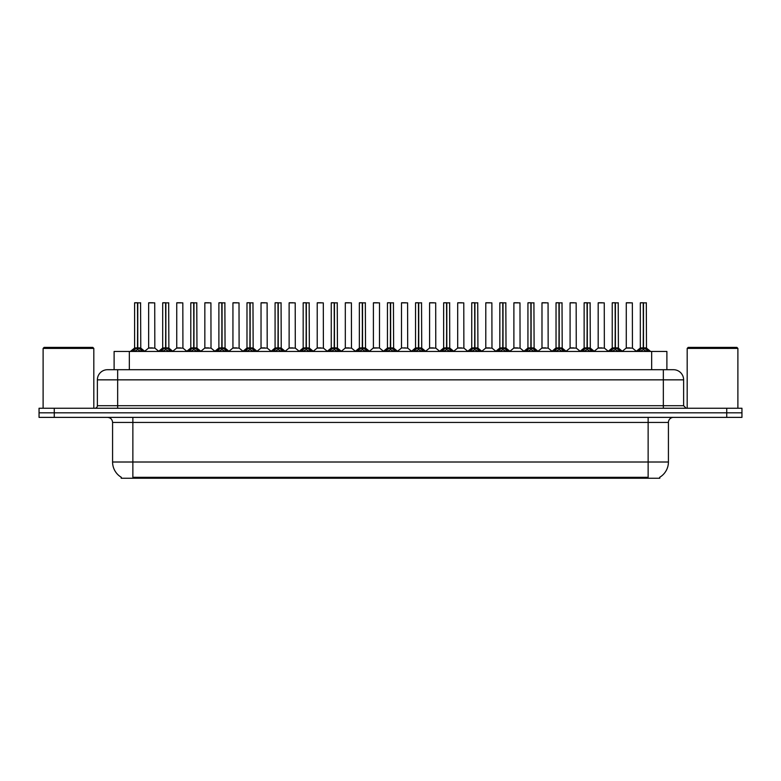 <?xml version="1.0" encoding="UTF-8"?>
<svg xmlns="http://www.w3.org/2000/svg" width="781" height="781" viewBox="0 0 781 781"><rect width="100%" height="100%" fill="white"/><g stroke="black" fill="none" stroke-linecap="round" stroke-linejoin="round"><path stroke-width="1.17" d="M111.302 369.706L114.114 369.706L114.114 351.45L666.886 351.45L666.886 369.706M659.789 477.23L659.789 478.236L121.211 478.236L121.211 477.23M121.358 477.318A17.748 17.748 0 0 1 112.581 462.01L132.868 462.01L132.868 477.318L648.132 477.318L648.132 462.01L668.419 462.01L668.419 422.453A5.067 5.067 0 0 1 673.486 417.376M112.581 462.01L112.581 422.453C112.288 419.368 110.599 417.679 107.514 417.376M659.642 477.318A17.748 17.748 0 0 0 668.419 462.01M741.95 417.376L741.95 412.817L39.05 412.817L39.05 417.376L54.26 417.376L54.26 412.817L39.05 412.817L39.05 408.248L54.26 408.248L54.26 412.817L741.95 412.817L741.95 417.376L54.26 417.376M683.629 379.849L97.371 379.849A10.143 10.143 0 0 1 107.514 369.706L673.486 369.706A10.143 10.143 0 0 1 683.629 379.849L683.629 405.71L686.167 408.248M97.371 379.849L97.371 405.71A2.538 2.538 0 0 1 94.833 408.248M741.95 408.248L741.95 412.817L741.95 408.248L54.26 408.248M132.438 351.45L134.186 349.624L137.505 347.945L137.505 349.712L137.681 302.764L134.693 302.764L137.593 302.764L137.593 347.896L141.097 349.624L142.835 351.45M137.515 302.764L134.596 302.862L134.596 347.896L137.505 347.945M137.768 347.945L137.768 349.712L137.681 347.896L140.678 347.896L137.768 347.906L137.768 302.764M138.11 348.101L140.775 348.101L140.58 302.764M137.505 302.862L137.681 347.896M137.593 302.764L136.626 302.764M137.173 348.101L134.596 347.906L137.641 347.896M141.088 351.46L137.768 349.712M137.505 349.712L134.186 351.46L134.186 349.624M152.451 347.896L151.553 347.896M148.644 302.862L154.726 302.862L154.823 348.101L148.556 348.101L151.69 347.896L148.644 347.906L148.644 302.862L154.726 302.862M152.705 302.764L148.741 302.764M160.535 351.45L162.282 349.624L165.601 347.945L165.601 349.712L165.777 302.764L162.79 302.764L165.689 302.764L165.689 347.896L169.194 349.624L170.932 351.45M165.601 302.764L162.692 302.862L162.692 347.896L165.601 347.945M165.865 347.945L165.865 349.712L165.777 347.896L168.774 347.896L165.865 347.906L165.865 302.764M166.197 348.101L168.872 348.101L168.676 302.764M165.601 302.862L165.777 347.896M165.689 302.764L164.723 302.764M165.269 348.101L162.692 347.906L165.738 347.896M169.194 349.624L169.194 351.45L165.865 349.712M165.601 349.712L162.282 351.46L162.282 349.624M188.631 351.45L190.379 349.624L193.698 347.945L193.698 349.712L193.873 302.764L190.886 302.764L193.786 302.764L193.786 347.896L197.29 349.624L199.028 351.45M193.698 302.764L190.789 302.862L190.789 347.896L193.698 347.945M193.961 347.945L193.961 349.712L193.873 347.896L196.871 347.896L193.961 347.906L193.961 302.764M194.293 348.101L196.968 348.101L196.773 302.764M193.698 302.862L193.873 347.896M193.786 302.764L192.819 302.764M193.366 348.101L190.789 347.906L193.834 347.896M197.29 349.624L197.29 351.45L193.961 349.712M193.698 349.712L190.379 351.46L190.379 349.624M216.727 351.45L218.465 349.624L221.794 347.945L221.794 349.712L221.97 302.764L218.983 302.764L221.882 302.764L221.882 347.896L225.387 349.624L227.125 351.45M221.794 302.764L218.885 302.862L218.885 347.896L221.794 347.945M222.058 347.945L222.058 349.712L221.97 347.896L224.967 347.896L222.058 347.906L222.058 302.764M222.39 348.101L225.065 348.101L224.869 302.764M221.794 302.862L221.97 347.896M221.882 302.764L220.916 302.764M221.462 348.101L218.885 347.906L221.921 347.896M225.387 349.624L225.387 351.45L222.058 349.712M221.794 349.712L218.475 351.46L218.465 349.624M244.824 351.45L246.562 349.624L249.891 347.945L249.891 349.712L250.066 302.764L247.079 302.764L249.979 302.764L249.979 347.896L253.474 349.624L255.221 351.45M249.891 302.764L246.981 302.862L246.981 347.896L249.891 347.945M250.154 347.945L250.154 349.712L250.066 347.896L253.064 347.896L250.154 347.906L250.154 302.764M250.486 348.101L253.161 348.101L252.966 302.764M249.891 302.862L250.066 347.896M249.979 302.764L249.002 302.764M249.559 348.101L246.981 347.906L250.018 347.896M253.474 349.624L253.474 351.45L250.154 349.712M249.891 349.712L246.571 351.46L246.562 349.624M180.548 347.896L179.65 347.896M176.74 302.862L182.822 302.862L182.92 348.101L176.643 348.101L179.786 347.896L176.74 347.906L176.74 302.862L182.822 302.862M180.792 302.764L176.838 302.764M208.644 347.896L207.746 347.896M204.837 302.862L210.919 302.862L211.016 348.101L204.739 348.101L207.883 347.896L204.837 347.906L204.837 302.862L210.919 302.862M208.888 302.764L204.934 302.764M236.741 347.896L235.842 347.896M232.933 302.862L239.015 302.862L239.113 348.101L232.836 348.101L235.969 347.896L232.933 347.906L232.933 302.862L239.015 302.862M236.985 302.764L233.031 302.764M43.111 348.404L44.117 347.389L92.802 347.389L93.818 348.404L43.111 348.404L43.111 408.248M93.818 348.404L93.818 408.248M687.182 348.404L688.198 347.389L736.883 347.389L737.889 348.404L687.182 348.404L687.182 408.248M737.889 348.404L737.889 408.248M272.92 351.45L274.658 349.624L277.987 347.945L277.987 349.712L278.163 302.764L275.176 302.764L278.075 302.764L278.075 347.896L281.57 349.624L283.318 351.45M277.987 302.764L275.078 302.862L275.078 347.896L277.987 347.945M278.251 347.945L278.251 349.712L278.163 347.896L281.16 347.896L278.251 347.906L278.241 302.764M278.583 348.101L281.248 348.101L281.062 302.764M277.987 302.862L278.163 347.896M278.075 302.764L277.099 302.764M277.655 348.101L275.078 347.906L278.114 347.896M281.57 349.624L281.57 351.45L278.251 349.712M277.987 349.712L274.668 351.46L274.658 349.624M301.017 351.45L302.755 349.624L306.084 347.945L306.084 349.712L306.259 302.764L303.272 302.764L306.172 302.764L306.172 347.896L309.666 349.624L311.404 351.45M306.084 302.764L303.174 302.862L303.174 347.896L306.084 347.945M306.347 347.945L306.347 349.712L306.259 347.896L309.256 347.896L306.347 347.906L306.337 302.764M306.679 348.101L309.344 348.101L309.159 302.764M306.084 302.862L306.259 347.896M306.172 302.764L305.195 302.764M305.742 348.101L303.174 347.906L306.211 347.896M309.666 349.624L309.666 351.45L306.347 349.712M306.084 349.712L302.764 351.46M329.113 351.45L330.851 349.624L334.18 347.945L334.18 349.712L334.356 302.764L331.369 302.764L334.268 302.764L334.268 347.896L337.763 349.624L339.501 351.45M334.18 302.764L331.261 302.862L331.261 347.896L334.18 347.945M334.444 347.945L334.444 349.712L334.356 347.896L337.353 347.896L334.444 347.906L334.434 302.764M334.776 348.101L337.441 348.101L337.246 302.764M334.18 302.862L334.356 347.896M334.268 302.764L333.292 302.764M333.838 348.101L331.271 347.906L334.307 347.896M337.753 351.46L334.444 349.712M334.18 349.712L330.861 351.46L330.851 349.624M264.837 347.896L263.939 347.896M261.03 302.862L267.112 302.862L267.209 348.101L260.932 348.101L264.066 347.896L261.03 347.906L261.03 302.862L267.112 302.862M265.081 302.764L261.127 302.764M292.934 347.896L292.035 347.896M289.126 302.862L295.208 302.862L295.296 348.101L289.029 348.101L292.162 347.896L289.126 347.906L289.126 302.862L295.208 302.862M293.178 302.764L289.224 302.764M321.03 347.896L320.132 347.896M317.223 302.862L323.305 302.862L323.393 348.101L317.125 348.101L320.259 347.896L317.223 347.906L317.223 302.862L323.305 302.862M321.274 302.764L317.32 302.764M357.21 351.45L358.948 349.624L362.267 347.945L362.267 349.712L362.452 302.764L359.465 302.764L362.364 302.764L362.364 347.896L365.859 349.624L367.597 351.45M362.277 302.764L359.358 302.862L359.358 347.896L362.267 347.945M362.54 347.945L362.54 349.712L362.452 347.896L365.449 347.896L362.54 347.906L362.53 302.764M362.872 348.101L365.537 348.101L365.342 302.764M362.267 302.862L362.452 347.896M362.364 302.764L361.388 302.764M361.935 348.101L359.367 347.906L362.404 347.896M365.859 349.624L365.859 351.45L362.54 349.712M362.267 349.712L358.957 351.46L358.948 349.624M385.306 351.45L387.044 349.624L390.363 347.945L390.363 349.712L390.549 302.764L387.561 302.764L390.451 302.764L390.451 347.896L393.956 349.624L395.694 351.45M390.373 302.764L387.454 302.862L387.454 347.896L390.363 347.945M390.637 347.945L390.637 349.712L390.549 347.896L393.546 347.896L390.637 347.906L390.627 302.764M390.969 348.101L393.634 348.101L393.439 302.764M390.363 302.862L390.549 347.896M390.451 302.764L389.485 302.764M390.031 348.101L387.454 347.906L390.5 347.896M393.956 349.624L393.956 351.45L390.637 349.712M390.363 349.712L387.054 351.46L387.044 349.624M413.403 351.45L415.141 349.624L418.46 347.945L418.46 349.712L418.636 302.764L415.658 302.764L418.548 302.764L418.548 347.896L422.052 349.624L423.79 351.45M418.47 302.764L415.551 302.862L415.551 347.896L418.46 347.945M418.733 347.945L418.733 349.712L418.636 347.896L421.642 347.896L418.733 347.906L418.723 302.764M419.065 348.101L421.73 348.101L421.535 302.764M418.46 302.862L418.596 347.896L415.551 347.896L411.323 351.45M418.548 302.764L417.581 302.764M422.052 349.624L422.052 351.45L418.733 349.712M418.46 349.712L415.15 351.46L415.141 349.624M441.499 351.45L443.237 349.624L446.556 347.945L446.556 349.712L446.732 302.764L443.754 302.764L446.644 302.764L446.644 347.896L450.149 349.624L451.887 351.45M446.566 302.764L443.647 302.862L443.647 347.896L446.556 347.945M446.82 347.945L446.82 349.712L446.732 347.896L449.739 347.896L449.631 302.764M449.739 302.862L446.82 302.862L446.82 347.896L449.827 348.101L447.162 348.101M446.556 302.862L446.732 347.896M446.644 302.764L445.678 302.764M446.224 348.101L443.647 347.906L446.693 347.896M450.149 349.624L450.149 351.45L446.82 349.712M446.556 349.712L443.247 351.46M469.596 351.45L471.334 349.624L474.653 347.945L474.653 349.712L474.828 302.764L471.841 302.764L474.741 302.764L474.741 347.896L478.245 349.624L479.983 351.45M474.663 302.764L471.744 302.862L471.744 347.896L474.653 347.945M474.916 347.945L474.916 349.712L474.828 347.896L477.826 347.896L474.916 347.906L474.916 302.764M475.258 348.101L477.923 348.101L477.728 302.764M474.653 302.862L474.828 347.896M474.741 302.764L473.774 302.764M474.321 348.101L471.744 347.906L474.789 347.896M478.236 351.46L474.916 349.712M474.653 349.712L471.343 351.46L471.334 349.624M349.127 347.896L348.228 347.896M345.309 302.862L351.401 302.862L351.489 348.101L345.222 348.101L348.355 347.896L345.319 347.906L345.309 302.862L351.401 302.862M349.371 302.764L345.417 302.764M377.223 347.896L376.315 347.896M379.498 302.862L373.406 302.862L379.498 302.862L379.488 347.906M377.467 302.764L373.513 302.764M373.406 302.862L373.406 347.896L376.452 347.896L373.406 347.896L369.433 351.245M405.319 347.896L404.412 347.896M407.594 302.862L401.502 302.862L407.594 302.862L407.682 348.101L401.512 347.906M405.564 302.764L401.61 302.764M401.502 302.862L401.502 347.906M433.416 347.896L432.508 347.896M429.599 302.862L435.691 302.862L435.778 348.101L429.511 348.101L432.645 347.896L429.599 347.906L429.599 302.862L435.691 302.862M433.66 302.764L429.706 302.764M461.503 347.896L460.605 347.896M457.695 302.862L463.777 302.862L463.875 348.101L457.607 348.101L460.741 347.896L457.695 347.906L457.695 302.862L463.777 302.862M461.756 302.764L457.803 302.764M497.682 351.45L499.43 349.624L502.749 347.945L502.749 349.712L502.925 302.764L499.938 302.764L502.837 302.764L502.837 347.896L506.342 349.624L508.08 351.45M502.759 302.764L499.84 302.862L499.84 347.896L502.749 347.945M503.013 347.945L503.013 349.712L502.925 347.896L505.922 347.896L503.013 347.906L503.013 302.764M503.345 348.101L506.02 348.101L505.824 302.764M502.749 302.862L502.925 347.896M502.837 302.764L501.871 302.764M502.417 348.101L499.84 347.906L502.886 347.896M506.342 349.624L506.342 351.45L503.013 349.712M502.749 349.712L499.43 351.46L499.43 349.624M525.779 351.45L527.526 349.624L530.846 347.945L530.846 349.712L531.021 302.764L528.034 302.764L530.934 302.764L530.934 347.896L534.438 349.624L536.176 351.45M530.846 302.764L527.936 302.862L527.936 347.896L530.846 347.945M531.109 347.945L531.109 349.712L531.021 347.896L534.019 347.896L531.109 347.906L531.109 302.764M531.441 348.101L534.116 348.101L533.921 302.764M530.846 302.862L531.021 347.896M530.934 302.764L529.967 302.764M530.514 348.101L527.936 347.906L530.982 347.896M534.438 349.624L534.438 351.45L531.109 349.712M530.846 349.712L527.526 351.46L527.526 349.624M553.875 351.45L555.613 349.624L558.942 347.945L558.942 349.712L559.118 302.764L556.131 302.764L559.03 302.764L559.03 347.896L562.535 349.624L564.272 351.45M558.942 302.764L556.033 302.862L556.033 347.896L558.942 347.945M559.206 347.945L559.206 349.712L559.118 347.896L562.115 347.896L559.206 347.906L559.206 302.764M559.538 348.101L562.213 348.101L562.017 302.764M558.942 302.862L559.079 347.896L556.033 347.896L551.806 351.45M559.03 302.764L558.064 302.764M562.535 349.624L562.535 351.45L559.206 349.712M558.942 349.712L555.623 351.46L555.613 349.624M581.972 351.45L583.71 349.624L587.039 347.945L587.039 349.712L587.214 302.764L584.227 302.764L587.127 302.764L587.127 347.896L590.621 349.624L592.369 351.45M587.039 302.764L584.129 302.862L584.129 347.896L587.039 347.945M587.302 347.945L587.302 349.712L587.214 347.896L590.211 347.896L587.302 347.906L587.302 302.764M587.634 348.101L590.309 348.101L590.114 302.764M587.039 302.862L587.214 347.896M587.127 302.764L586.16 302.764M586.707 348.101L584.129 347.906L587.166 347.896M590.621 349.624L590.621 351.45L587.302 349.712M587.039 349.712L583.719 351.46L583.71 349.624M610.068 351.45L611.806 349.624L615.135 347.945L615.135 349.712L615.311 302.764L612.324 302.764L615.223 302.764L615.223 347.896L618.718 349.624L620.465 351.45M615.135 302.764L612.226 302.862L612.226 347.896L615.135 347.945M615.399 347.945L615.399 349.712L615.311 347.896L618.308 347.896L615.399 347.906L615.399 302.764M615.731 348.101L618.406 348.101L618.21 302.764M615.135 302.862L615.311 347.896M615.223 302.764L614.247 302.764M614.803 348.101L612.226 347.906L615.262 347.896M618.718 349.624L618.718 351.45L615.399 349.712M615.135 349.712L611.816 351.46L611.806 349.624M638.165 351.45L639.903 349.624L643.232 347.945L643.232 349.712L643.407 302.764L640.42 302.764L643.319 302.764L643.319 347.896L646.814 349.624L648.562 351.45M643.232 302.764L640.322 302.862L640.322 347.896L643.232 347.945M643.495 347.945L643.495 349.712L643.407 347.896L646.404 347.896L643.495 347.906L643.485 302.764M643.827 348.101L646.492 348.101L646.307 302.764M643.232 302.862L643.407 347.896M643.319 302.764L642.343 302.764M642.89 348.101L640.322 347.906L643.359 347.896M646.814 349.624L646.814 351.45L643.495 349.712M643.232 349.712L639.912 351.46M489.599 347.896L488.701 347.896M485.792 302.862L491.874 302.862L491.971 348.101L485.704 348.101L488.838 347.896L485.792 347.906L485.792 302.862L491.874 302.862M489.853 302.764L485.889 302.764M517.696 347.896L516.797 347.896M513.888 302.862L519.97 302.862L520.068 348.101L513.791 348.101L516.934 347.896L513.888 347.906L513.888 302.862L519.97 302.862M517.949 302.764L513.986 302.764M545.792 347.896L544.894 347.896M541.985 302.862L548.067 302.862L548.164 348.101L541.887 348.101L545.031 347.896L541.985 347.906L541.985 302.862L548.067 302.862M546.036 302.764L542.082 302.764M573.889 347.896L572.99 347.896M570.081 302.862L576.163 302.862L576.261 348.101L569.984 348.101L573.117 347.896L570.081 347.906L570.081 302.862L576.163 302.862M574.133 302.764L570.179 302.764M601.985 347.896L601.087 347.896M598.178 302.862L604.26 302.862L604.357 348.101L598.08 348.101L601.214 347.896L598.178 347.906L598.178 302.862L604.26 302.862M602.229 302.764L598.275 302.764M630.082 347.896L629.183 347.896M626.274 302.862L632.356 302.862L632.444 348.101L626.177 348.101L629.31 347.896L626.274 347.906L626.274 302.862L632.356 302.862M630.326 302.764L626.372 302.764M646.102 478.236L646.102 477.23M134.898 478.236L134.898 477.23M129.334 369.706L129.334 351.45M651.666 369.706L651.666 351.45M648.132 417.376L648.132 422.453L112.581 422.453M668.419 422.453L648.132 422.453L648.132 462.01L132.868 462.01L132.868 417.376M726.74 417.376L726.74 408.248M117.658 408.248L117.658 369.706M97.371 405.71L683.629 405.71M663.342 369.706L663.342 408.248M140.678 302.862L137.768 302.862M141.097 349.624L141.097 351.45M141.625 350.083L141.625 351.45M133.649 350.083L133.649 351.45M168.774 302.862L165.865 302.862M169.721 350.083L169.721 351.45M161.745 350.083L161.745 351.45M196.871 302.862L193.961 302.862M197.818 350.083L197.818 351.45M189.842 350.083L189.842 351.45M224.967 302.862L222.058 302.862M225.914 350.083L225.914 351.45M217.938 350.083L217.938 351.45M253.064 302.862L250.154 302.862M254.01 350.083L254.01 351.45M246.035 350.083L246.035 351.45M281.16 302.862L278.251 302.862M282.107 350.083L282.107 351.45M274.131 350.083L274.131 351.45M309.256 302.862L306.347 302.862M310.203 350.083L310.203 351.45M302.755 349.624L302.755 351.45M302.227 350.083L302.227 351.45M337.353 302.862L334.444 302.862M337.763 349.624L337.763 351.45M338.3 350.083L338.3 351.45M330.324 350.083L330.324 351.45M365.449 302.862L362.54 302.862M366.396 350.083L366.396 351.45M358.411 350.083L358.411 351.45M393.546 302.862L390.637 302.862M394.493 350.083L394.493 351.45M386.507 350.083L386.507 351.45M418.128 348.101L415.463 348.101M421.642 302.862L418.733 302.862M422.589 350.083L422.589 351.45M414.604 350.083L414.604 351.45M450.676 350.083L450.676 351.45M443.237 349.624L443.237 351.45M442.7 350.083L442.7 351.45M477.826 302.862L474.916 302.862M478.245 349.624L478.245 351.45M478.773 350.083L478.773 351.45M470.797 350.083L470.797 351.45M379.498 347.906L373.318 348.101M505.922 302.862L503.013 302.862M506.869 350.083L506.869 351.45M498.893 350.083L498.893 351.45M534.019 302.862L531.109 302.862M534.965 350.083L534.965 351.45M526.99 350.083L526.99 351.45M558.61 348.101L555.935 348.101M562.115 302.862L559.206 302.862M563.062 350.083L563.062 351.45M555.086 350.083L555.086 351.45M590.211 302.862L587.302 302.862M591.158 350.083L591.158 351.45M583.182 350.083L583.182 351.45M618.308 302.862L615.399 302.862M619.255 350.083L619.255 351.45M611.279 350.083L611.279 351.45M646.404 302.862L643.495 302.862M647.351 350.083L647.351 351.45M639.903 349.624L639.903 351.45M639.375 350.083L639.375 351.45M134.508 348.101L130.368 351.45M140.775 348.101L144.915 351.45M148.556 348.101L144.661 351.245M154.823 348.101L158.709 351.245M162.594 348.101L158.465 351.45M168.872 348.101L173.001 351.45M190.691 348.101L186.561 351.45M196.968 348.101L201.098 351.45M218.787 348.101L214.658 351.45M225.065 348.101L229.194 351.45M246.884 348.101L242.754 351.45M253.161 348.101L257.291 351.45M176.643 348.101L172.757 351.245M182.92 348.101L186.805 351.245M204.739 348.101L200.854 351.245M211.016 348.101L214.902 351.245M232.836 348.101L228.95 351.245M239.113 348.101L242.998 351.245M274.98 348.101L270.841 351.45M281.248 348.101L285.387 351.45M303.077 348.101L298.938 351.45M309.344 348.101L313.484 351.45M331.173 348.101L327.034 351.45M337.441 348.101L341.58 351.45M260.932 348.101L257.047 351.245M267.209 348.101L271.095 351.245M289.029 348.101L285.143 351.245M295.296 348.101L299.191 351.245M317.125 348.101L313.24 351.245M323.393 348.101L327.288 351.245M359.27 348.101L355.13 351.45M365.537 348.101L369.677 351.45M387.366 348.101L383.227 351.45M393.634 348.101L397.773 351.45M421.73 348.101L425.87 351.45M443.559 348.101L439.42 351.45M449.827 348.101L453.966 351.45M471.656 348.101L467.516 351.45M477.923 348.101L482.062 351.45M345.222 348.101L341.336 351.245M351.489 348.101L355.384 351.245M379.586 348.101L383.481 351.245M401.414 348.101L397.519 351.245M407.682 348.101L411.567 351.245M429.511 348.101L425.616 351.245M435.778 348.101L439.664 351.245M457.607 348.101L453.712 351.245M463.875 348.101L467.76 351.245M499.752 348.101L495.613 351.45M506.02 348.101L510.159 351.45M527.839 348.101L523.709 351.45M534.116 348.101L538.246 351.45M562.213 348.101L566.342 351.45M584.032 348.101L579.902 351.45M590.309 348.101L594.439 351.45M612.128 348.101L607.999 351.45M618.406 348.101L622.535 351.45M640.225 348.101L636.085 351.45M646.492 348.101L650.632 351.45M485.704 348.101L481.809 351.245M491.971 348.101L495.857 351.245M513.791 348.101L509.905 351.245M520.068 348.101L523.953 351.245M541.887 348.101L538.002 351.245M548.164 348.101L552.05 351.245M569.984 348.101L566.098 351.245M576.261 348.101L580.146 351.245M598.08 348.101L594.195 351.245M604.357 348.101L608.243 351.245M626.177 348.101L622.291 351.245M632.444 348.101L636.339 351.245"/></g></svg>

